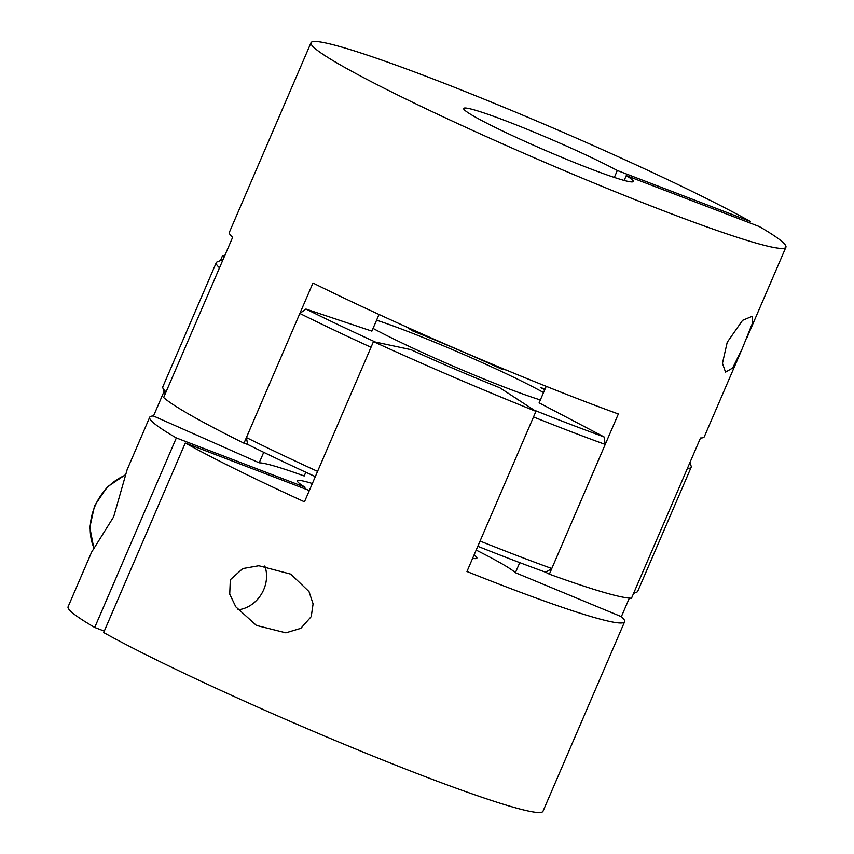 <?xml version="1.0" encoding="UTF-8"?>
<svg xmlns="http://www.w3.org/2000/svg" width="854" height="854" viewBox="0 0 854 854"><rect width="100%" height="100%" fill="white"/><g stroke="black" fill="none" stroke-linecap="round" stroke-linejoin="round"><path stroke-width="1.28" d="M476.18 550.083A141.583 9.533 -156.7 0 1 500.241 562.818A141.583 9.533 -156.7 0 1 515.41 572.714L621.36 616.663A258.538 17.4 -156.7 0 1 624.605 621.765A258.538 17.4 -156.7 0 1 466.946 571.518L535.938 411.329L499.846 387.791A141.583 9.533 -156.7 0 1 410.859 349.628L373.454 341.632A258.538 17.4 23.3 0 0 535.938 411.329M540.422 387.502A141.583 9.533 -156.7 0 1 544.777 389.691A141.583 9.533 -156.7 0 0 540.422 387.502L545.055 389.061L540.422 387.502M149.706 417.243A258.538 17.4 -156.7 0 0 176.34 437.931L94.719 627.455A258.538 17.4 -156.7 0 1 68.085 606.778L91.613 552.143L113.646 516.873L127.15 469.625L149.706 417.243A258.538 17.4 -156.7 0 1 153.496 416.005L259.2 462.825A141.583 9.533 -156.7 0 1 304.195 475.977L305.807 472.23M224.645 255.901A258.538 17.4 23.3 0 0 222.488 255.805L220.417 260.598M164.16 391.239L153.496 416.005M304.44 488.659L305.059 487.228A97.687 6.576 -156.7 0 1 297.438 480.866A97.687 6.576 -156.7 0 1 312.351 483.513M474.087 554.961A97.687 6.576 -156.7 0 1 476.884 558.153A97.687 6.576 -156.7 0 1 472.646 558.313M94.719 627.455L104.284 631.117M624.605 621.765L542.984 811.3A258.538 17.4 -156.7 0 1 367.316 753.783A258.538 17.4 -156.7 0 1 103.665 632.547L185.286 443.012A258.538 17.4 -156.7 0 0 304.462 501.832L373.454 341.632M264.815 566.01A30.776 26.239 -60.4 0 1 263.737 589.612A30.776 26.239 -60.4 0 1 238.02 609.799M311.23 616.62L313.087 603.874L309.009 591.587L290.787 574.155L258.826 565.743L242.771 568.583L230.324 579.738L229.726 594.16L235.821 606.842L256.424 625.427L285.887 632.835L300.832 628.32L311.23 616.62M629.355 598.099L621.36 616.663M309.329 490.527L185.286 443.012M176.34 437.931L305.059 487.228M519.755 562.637L515.41 572.714M263.726 452.321L259.2 462.825M222.488 255.805L224.324 256.627M605.23 444.432A258.538 17.4 -156.7 0 1 571.155 431.718A258.538 17.4 -156.7 0 1 533.515 416.965L480.065 541.062A258.538 17.4 23.3 0 0 517.705 555.815A258.538 17.4 23.3 0 0 551.78 568.529L605.23 444.432L604.045 436.906A252.378 16.984 23.3 0 1 570.792 424.481A252.378 16.984 23.3 0 1 534.038 410.091L499.846 387.791A141.583 9.533 -156.7 0 1 410.859 349.628L375.418 342.059A252.378 16.984 23.3 0 1 305.935 309.052L371.885 331.117L379.048 314.486M540.368 399.95A110.796 7.451 -156.7 0 1 506.475 387.919A110.796 7.451 -156.7 0 1 373.049 328.406M376.603 320.175A110.796 7.451 -156.7 0 1 405.821 330.701A110.796 7.451 -156.7 0 1 543.539 392.584M551.78 568.529L545.749 572.276A252.378 16.984 -156.7 0 1 512.485 559.861A252.378 16.984 -156.7 0 1 477.813 546.293M216.275 262.69L162.826 386.787A258.538 17.4 23.3 0 0 162.9 388.1A258.538 17.4 23.3 0 0 166.071 391.89L219.521 267.793A258.538 17.4 -156.7 0 1 216.275 262.69A258.538 17.4 -156.7 0 1 217.279 261.847L223.065 259.552M315.318 476.617A252.378 16.984 -156.7 0 1 247.639 444.422L246.4 437.558L299.85 313.461L305.935 309.052M246.4 437.558A258.538 17.4 23.3 0 0 317.581 471.376L371.02 347.279A258.538 17.4 -156.7 0 1 299.85 313.461M406.568 326.986L412.461 330.829A141.583 9.533 -156.7 0 1 501.437 368.992L506.112 369.985M546.218 386.339L539.12 402.842L604.045 436.906M633.946 592.548L687.385 468.451A258.538 17.4 -156.7 0 0 691.174 467.213L637.724 591.31A258.538 17.4 23.3 0 1 636.721 592.153A258.538 17.4 23.3 0 1 633.946 592.548M689.84 462.761L691.099 465.9A258.538 17.4 -156.7 0 1 691.174 467.213M749.716 222.883L750.335 221.453A258.538 17.4 23.3 0 0 486.684 100.217A258.538 17.4 23.3 0 0 311.016 42.7A258.538 17.4 23.3 0 0 341.974 65.865A258.538 17.4 23.3 0 0 605.87 187.923A258.538 17.4 23.3 0 0 785.915 247.222A258.538 17.4 23.3 0 0 759.281 226.545L626.27 175.593A92.339 6.213 -156.7 0 1 633.273 181.486A92.339 6.213 -156.7 0 1 590.402 168.804A92.339 6.213 -156.7 0 1 504.746 132.028A92.339 6.213 -156.7 0 1 463.658 108.437A92.339 6.213 -156.7 0 1 506.529 121.119A92.339 6.213 -156.7 0 1 617.314 170.501L614.336 177.44M311.016 42.7L229.395 232.235A258.538 17.4 23.3 0 0 232.64 237.337L163.648 397.537A258.538 17.4 -156.7 0 0 191.36 415.599A258.538 17.4 -156.7 0 0 243.977 443.205L312.97 283.005A258.538 17.4 23.3 0 0 618.349 413.976L549.357 574.176L545.749 572.276M624.178 180.45L626.27 175.593M750.335 221.453L617.314 170.501M727.224 342.251L722.463 363.302L725.526 372.13L732.615 368.042L742.115 348.934L752.822 322.278L752 316.375L742.574 320.346L727.224 342.251M742.115 348.934L704.294 436.757A258.538 17.4 23.3 0 1 700.504 437.995L631.512 598.195A258.538 17.4 -156.7 0 1 549.357 574.176M247.639 444.422L243.977 443.205M501.437 368.992L501.789 368.191M412.461 330.829L412.888 329.825M125.079 475.294A52.318 44.611 119.6 0 0 95.029 506.016A52.318 44.611 119.6 0 0 93.897 547.884M93.78 548.087L89.819 527.377L94.591 505.685L107.156 487.058L125.207 474.888M165.217 393.875L162.9 388.1M633.583 593.402L636.721 592.153M785.915 247.222L747.122 337.298"/></g></svg>
